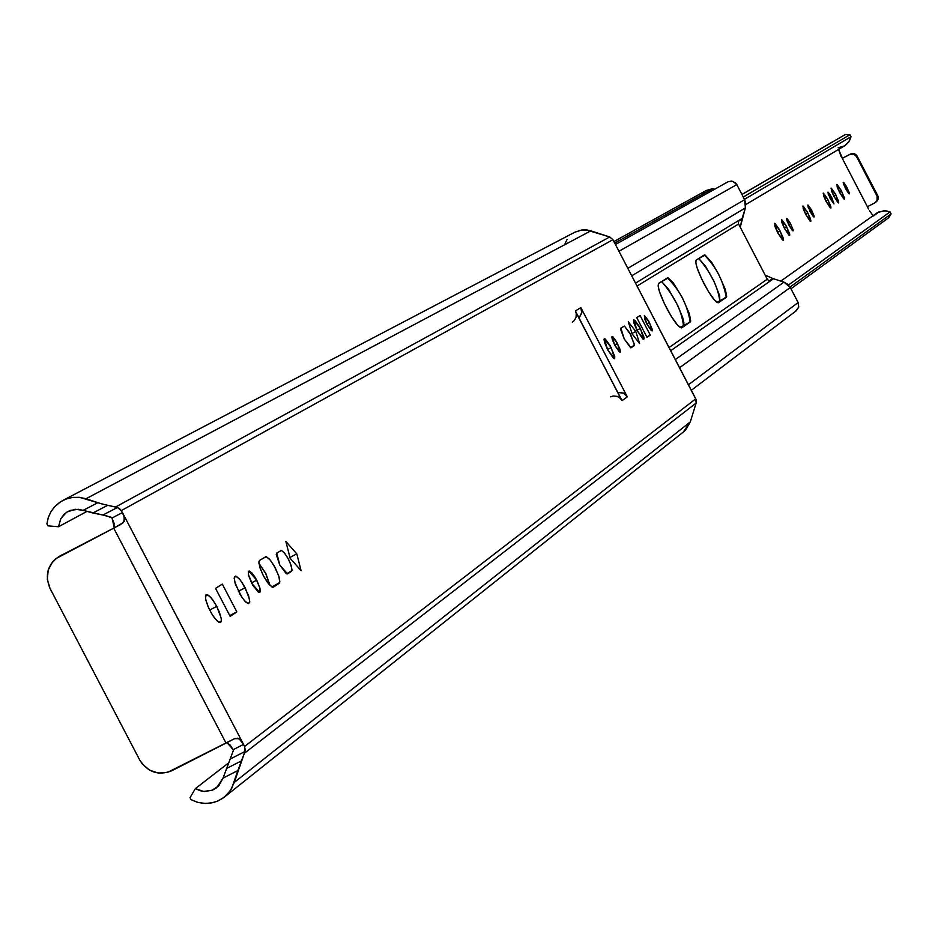 <?xml version="1.0" encoding="UTF-8"?>
<svg xmlns="http://www.w3.org/2000/svg" width="938" height="938" viewBox="0 0 938 938"><rect width="100%" height="100%" fill="white"/><g stroke="black" fill="none" stroke-linecap="round" stroke-linejoin="round"><path stroke-width="1.41" d="M649.459 322.508L652.109 330.926L646.927 324.173L644.5 318.568L644.582 315.743L648.674 321.042L652.18 329.168L652.309 330.598L651.359 330.657L646.927 324.173L644.277 315.743L649.459 322.508L646.774 323.891L649.459 322.508M624.274 339.028L620.85 328.089L624.403 326.049L629.726 332.896L634.428 344.504L634.182 345.676L630.664 347.787L624.274 339.028L620.593 329.25L620.85 328.089L624.52 326.096L630.793 334.866L634.428 345.196L630.371 347.646L634.182 345.676L631.051 347.775L624.274 339.028M640.408 328.441L643.785 339.251L637.113 330.598L634.029 323.411L633.49 320.21L634.733 320.139L639.388 326.576L643.878 336.988L644.043 338.829L642.811 338.911L637.113 330.598L633.736 319.799L640.408 328.441L636.925 330.235L640.408 328.441M617.485 343.484L620.17 352.207L614.777 345.266L612.291 339.462L611.869 336.871L612.889 336.812L616.665 341.971L619.971 349.276L620.393 351.867L619.373 351.949L614.777 345.266L612.08 336.531L617.485 343.484L614.613 344.961L617.485 343.484M611.201 347.599L614.636 358.762L607.718 349.897L604.541 342.476L604.013 339.157L605.327 339.075L610.157 345.676L614.753 356.417L614.671 358.738L613.604 358.422L607.718 349.897L604.295 338.735L611.201 347.599L607.519 349.511L611.201 347.599M279.782 565.051L276.757 553.068L281.294 550.407L284.003 552.447L287.415 557.324L290.405 563.398L292.046 569.847L291.554 571.242L287.614 573.868L286.289 573.681L279.782 565.051L276.253 554.464L276.757 553.068L281.47 550.442L284.73 553.326L288.587 559.435L291.39 566.177L291.941 570.644L286.536 573.822L291.554 571.242L287.544 573.904L279.782 565.051M256.766 580.153L259.978 588.243L259.744 592.441L251.771 583.424L248.582 575.428L248.347 571.688L249.332 571.054L252.123 573.13L255.64 578.113L259.955 588.126L260.189 591.866L258.442 592.218L252.908 585.464L248.359 574.396L248.793 571.136L256.766 580.153L251.49 582.861L256.766 580.153M245.181 587.751L249.543 599.323L249.707 602.126L248.547 603.615L246.143 602.407L242.074 597.588L235.321 584.057L234.16 578.101L235.637 576.12L239.237 578.769L242.227 582.721L248.582 595.642L249.743 601.598L248.3 603.615L244.701 600.988L240.175 594.598L234.617 581.607L234.359 576.976L236.435 576.389L240.14 579.848L245.181 587.751L238.358 591.257L245.181 587.751M263.39 575.803L259.72 567.021L258.9 561.815L259.545 560.408L266.04 556.562L269.523 559.177L273.919 565.426L278.656 575.686L279.829 581.49L279.184 583.284L272.747 587.258L269.241 584.655L263.39 575.803L260.037 568.029L258.876 562.19L259.545 560.408L266.275 556.609L270.461 560.291L275.409 568.123L278.996 576.764L279.688 582.51L271.973 587L279.184 583.284L273.486 587.106L271.95 586.977L267.506 582.498L263.39 575.803M216.76 606.394L221.192 618.224L221.333 621.097L220.113 622.644L216.866 620.71L212.574 615.187L208.693 608.047L205.903 600.332L205.422 596.615L206.97 594.563L210.675 597.248L215.294 603.732L219.281 611.857L221.298 618.881L221.169 621.765L218.824 622.257L214.638 618.154L211.519 613.475L207.802 606.018L205.61 598.972L205.891 594.973L208.459 595.231L212.48 599.464L216.76 606.394L209.655 610.052L216.76 606.394M574.818 232.214L581.841 229.986L586.379 229.916L609.712 236.962L612.948 239.706L696.172 399.834L696.148 403.035L690.298 421.912L685.807 429.721L683.38 431.961L690.298 421.912L234.266 782.433L230.385 790.593L224.276 797.171L217.874 801.005L213.149 802.611L205.68 803.491L198.176 802.494L191.082 799.68L190.027 797.663L195.397 788.588L199.864 790.652L204.66 791.508L212.539 790.136L216.69 787.721L223.068 778.083L237.865 770.555L231.651 788.553L227.77 793.911L222.798 798.261L216.983 801.38L210.593 803.127L203.933 803.42L197.32 802.26L191.082 799.68L190.027 797.663L195.397 788.588L203.44 791.402L211.765 790.429L218.73 785.856L223.068 778.083L237.865 770.555L244.935 751.526L244.56 746.472L243.552 744.397L233.105 749.72L243.552 744.397L122.456 512.594L124.566 518.081L123.453 522.513L113.733 528.141L226.046 743.095L171.748 770.778C158.428 775.914 147.758 772.314 139.703 759.968L50.042 588.443C44.555 575.123 47.545 564.488 59 556.539L120.556 524.577L114.295 527.824L112.032 517.987L122.444 512.582L243.552 744.397L239.049 738.652L234.523 738.675L167.456 772.431L158.276 773.064L149.435 770.086L142.295 763.942L139.703 759.968L50.042 588.443L47.322 579.414L48.19 570.128L52.493 561.979L55.752 558.731L113.733 528.141L226.046 743.095L234.77 738.581L237.865 738.206L241.465 740.961L244.56 746.472L695.762 398.826L244.56 746.472L245.17 749.884L244.361 753.308L696.148 403.035L244.361 753.308L234.266 782.433L690.298 421.912L696.148 403.035L695.762 398.826L612.948 239.706L121.319 510.589L124.097 516.31L124.215 521.422L120.556 524.577L114.295 527.824L116.523 526.581L114.295 527.824L114.553 524.424L111.704 517.389L102.91 515.032L117.438 507.481L119.583 508.654L122.444 512.582L112.032 517.987L107.108 516.029L78.475 509.287L70.174 510.424L66.457 512.383L60.853 518.585L58.543 526.734L47.955 525.855L46.9 523.838L48.377 517.284L51.227 511.245L55.307 506.016L60.431 501.842L66.364 498.922L72.812 497.386L79.472 497.328L102.981 504.234L117.438 507.481L121.319 510.589L612.948 239.706L609.712 236.962L115.667 506.977L609.712 236.962L590.846 230.842L86.026 498.746L97.904 502.686L83.165 510.342L75.263 509.264L67.032 512.007L63.89 514.528L60.689 518.878L58.543 526.734L47.955 525.855L46.9 523.838L48.248 517.659L50.816 511.925L54.498 506.872L60.864 501.572L65.777 499.133L72.402 497.445L79.261 497.304L86.026 498.746L590.846 230.842L587.411 230.044L581.56 230.021L574.924 232.155L62.823 500.458M233.105 749.72L227.078 742.556L230.267 745.218L233.105 749.72M269.98 585.429L265.536 573.012L258.923 563.375L265.993 573.915L269.98 585.429M223.068 778.083L233.421 750.33L223.068 778.083M646.986 337.305L636.761 317.654L640.079 315.52L650.28 335.101L646.986 337.305L636.761 317.654L640.079 315.52L650.28 335.101L646.986 337.305M632.106 333.893L628.296 321.804L635.8 331.466L639.61 343.543L632.106 333.893L628.296 321.804L635.8 331.466L639.61 343.543L632.106 333.893M285.867 541.484L296.807 553.877L301.086 570.644L290.135 558.251L285.867 541.484L296.807 553.877L289.924 557.418L296.807 553.877L301.086 570.644L290.135 558.251L285.867 541.484M230.173 616.372L215.564 588.396L222.306 584.069L236.845 611.904L230.173 616.372L215.564 588.396L222.306 584.069L236.845 611.904L230.173 616.372M621.155 399.201L575.381 310.935L580.868 307.652L627.323 396.868L622.082 400.62L576.014 312.506M86.812 511.491L58.543 526.734L86.812 511.491M195.397 788.588L228.79 762.77L195.397 788.588M565.086 243.54L567.056 239.448M241.207 761.011L226.421 768.527L241.207 761.011M244.935 751.526L230.361 758.948L244.935 751.526M100.448 503.495L97.904 502.686L83.165 510.342L92.897 513.004L107.636 505.348L100.448 503.495M115.667 506.977L107.636 505.348L92.897 513.004L102.91 515.032L117.438 507.481L115.667 506.977M62.471 554.616L61.263 555.284M610.556 396.844L613.264 396L617.052 396.352L619.608 397.689L622.082 400.62L627.323 396.868L623.852 393.292L617.802 392.412L623.301 392.999L627.323 396.868L580.868 307.652L575.381 310.935L576.26 313.562L576.073 317.22L574.396 320.444L572.321 322.215M579.039 317.97L581.806 312.53L580.868 307.652L581.724 313.163L579.039 317.97M229.751 615.551L236.845 611.904L229.751 615.551M631.966 333.447L635.8 331.466L631.966 333.447M646.774 336.906L650.28 335.101L646.774 336.906M703.957 283.581C697.403 270.449 694.824 262.593 696.231 260.014L705.118 255.03L711.907 262.675L718.555 274.048L725.367 289.608L726.704 296.525L718.438 302.728L714.721 300.383L708.483 291.601L701.847 279.348L697.075 267.787L695.762 262.452L696.231 260.014L704.297 254.995C715.917 266.544 723.245 280.673 726.27 297.369L719.739 300.735L719.716 295.927L714.123 281.564L705.388 266.052L698.728 258.466C710.898 272.747 717.91 286.84 719.739 300.735L726.27 297.369L718.367 302.763C715.612 302.634 710.805 296.232 703.957 283.581M666.555 307.981C659.742 294.321 657.116 286.113 658.652 283.382L668.255 277.965L673.238 282.83L682.348 297.674L689.395 313.878L690.708 321.124L681.774 327.808L677.811 325.427L671.28 316.329L664.362 303.595L659.437 291.53L658.124 285.961L658.652 283.382L667.387 277.953C679.651 289.865 687.273 304.545 690.239 322.015L683.45 325.521L683.943 322.918L682.618 317.372L677.752 305.495L668.642 289.373L661.618 281.541C674.434 296.291 681.715 310.959 683.45 325.521L690.239 322.015L681.692 327.854C678.737 327.772 673.683 321.148 666.555 307.981M717.113 302.528L719.739 300.735L717.113 302.528M680.343 327.632L683.45 325.521L680.343 327.632M773.498 278.738L670.717 350.695L773.498 278.738L783.98 282.139L773.498 278.738M675.337 359.571L783.98 282.139L675.337 359.571M669.064 347.529L767.284 279.207L769.066 281.025L772.783 278.434L769.066 281.025L767.284 279.207L738.581 224.006L637.066 286.043L738.581 224.006L767.284 279.207L669.064 347.529M635.542 283.124L742.134 218.402L738.112 221.509L738.581 224.006L738.112 221.509L741.97 219.164L740.258 227.231L745.382 207.908L631.743 275.819L745.382 207.908L744.631 199.665L627.839 268.315L744.631 199.665L736.799 184.598L618.963 251.255L736.799 184.598L735.474 182.84L731.546 181.069L728.029 181.773L615.434 244.49L728.029 181.773L732.977 181.362L736.799 184.598L744.631 199.665L745.827 203.722L745.382 207.908L742.134 218.402L635.542 283.124M790.3 287.485L783.98 282.139L787.662 284.191L790.3 287.485L679.569 367.719L790.3 287.485L798.132 302.54L688.445 384.756L798.132 302.54L790.3 287.485M691.318 390.29L796.315 310.736L798.719 306.996L798.132 302.54L798.578 307.523L795.389 311.322M706.091 190.555L712.833 188.597L614.707 243.083L712.833 188.597L714.627 189.23L712.833 188.597L706.138 190.531L613.909 241.558M702.773 193.017L705.739 190.754M765.185 275.174L772.783 278.434L765.185 275.174M841.011 156.271L838.584 149.423L842.441 158.276L841.011 156.271M868.4 208.998L867.521 206.653L868.4 208.998M847.049 187.612L849.253 193.861L843.614 184.387L843.192 182.57L843.813 182.605L846.451 186.498L849.183 192.607L848.738 193.615L845.501 188.608L843.297 182.347L847.049 187.612L845.419 188.444L847.049 187.612M841.574 191.164L844.388 199.161L839.592 192.442L837.177 187.061L837.036 184.469L840.811 189.746L844.306 197.555L844.399 199.149L843.731 198.844L839.592 192.442L836.778 184.446L841.574 191.164L839.487 192.243L841.574 191.164M835.84 194.881L838.666 202.948L833.835 196.183L831.408 190.754L831.267 188.151L835.078 193.451L838.595 201.318L838.689 202.936L838.009 202.62L833.835 196.183L831.009 188.128L835.84 194.881L833.73 195.972L835.84 194.881M831.748 197.543L833.988 203.921L828.231 194.283L828.125 192.208L830.529 195.339L833.999 203.921L830.153 198.575L827.914 192.196L831.748 197.543L830.071 198.41L831.748 197.543M828.055 199.946L830.892 208.095L826.003 201.271L823.552 195.784L823.423 193.146L827.269 198.493L830.822 206.442L830.916 208.084L830.224 207.767L826.003 201.271L823.154 193.122L828.055 199.946L825.886 201.06L828.055 199.946M807.888 213.043L810.772 221.415L805.73 214.439L803.221 208.811L803.116 206.09L807.09 211.554L810.385 218.66L810.924 221.11L810.08 221.087L805.73 214.439L802.834 206.067L807.888 213.043L805.613 214.216L807.888 213.043M811.769 210.511L814.043 217.077L808.122 207.192L808.028 205.059L811.147 209.35L813.996 215.752L814.161 216.842L813.492 216.819L810.092 211.601L807.817 205.047L811.769 210.511L809.998 211.425L811.769 210.511M786.677 226.808L789.608 235.415L784.403 228.286L781.846 222.505L781.753 219.691L785.856 225.296L789.562 233.668L789.773 235.11L788.881 235.098L784.403 228.286L781.471 219.68L786.677 226.808L784.285 228.051L786.677 226.808M790.769 224.159L793.067 230.9L788.999 225.308L786.994 220.77L786.56 218.8L787.263 218.824L790.124 222.963L793.032 229.529L793.196 230.654L792.504 230.642L788.999 225.308L786.689 218.554L790.769 224.159L788.905 225.12L790.769 224.159M780.158 231.041L783.336 240.374L777.684 232.647L774.917 226.375L774.823 223.326L779.279 229.388L782.925 237.291L783.511 240.046L782.55 240.022L777.684 232.647L774.507 223.314L780.158 231.041L777.555 232.389L780.158 231.041M867.404 206.712L842.289 158.37L849.887 154.43L842.289 158.37L867.404 206.712L875.002 202.784L867.404 206.712M873.044 215.693L869.526 210.792L873.044 215.693M842.347 158.264L851.493 153.633L854.342 153.68L856.687 155.298L877.78 195.69L878.308 198.493L876.514 201.776L878.191 199.137L877.991 196.148L877.077 196.171L877.03 200.802L875.002 202.784L877.347 200.111L877.288 196.628L856.5 156.552L877.077 196.171L877.78 195.69L856.605 155.192L854.342 153.68L851.634 153.598L849.887 154.43L853.615 154.125L856.5 156.552L857.215 156.107L856.5 156.552L854.131 154.324L850.614 153.984L842.347 158.264M873.595 216.01L878.941 211.871L885.636 210.769L890.056 211.894L891.1 213.911L888.649 217.768L790.957 288.752L888.649 217.768L891.1 213.911L790.054 287.051L891.1 213.911L890.056 211.894L788.53 285L890.056 211.894L884.112 210.722L877.37 212.68L780.779 281.095M745.862 204.507L845.22 145.46L848.738 142.025L851.012 136.749L744.455 199.325L851.012 136.749L849.969 134.732L743.259 197.027L849.969 134.732L845.396 134.509L741.958 194.518L845.138 134.638L741.946 194.506L845.396 134.509L849.969 134.732L851.012 136.749L849.382 141.005L844.634 145.836L838.162 147.805M832.44 141.931L741.923 194.447M224.276 797.171L683.415 431.937M61.873 554.933L59.035 556.527"/></g></svg>
